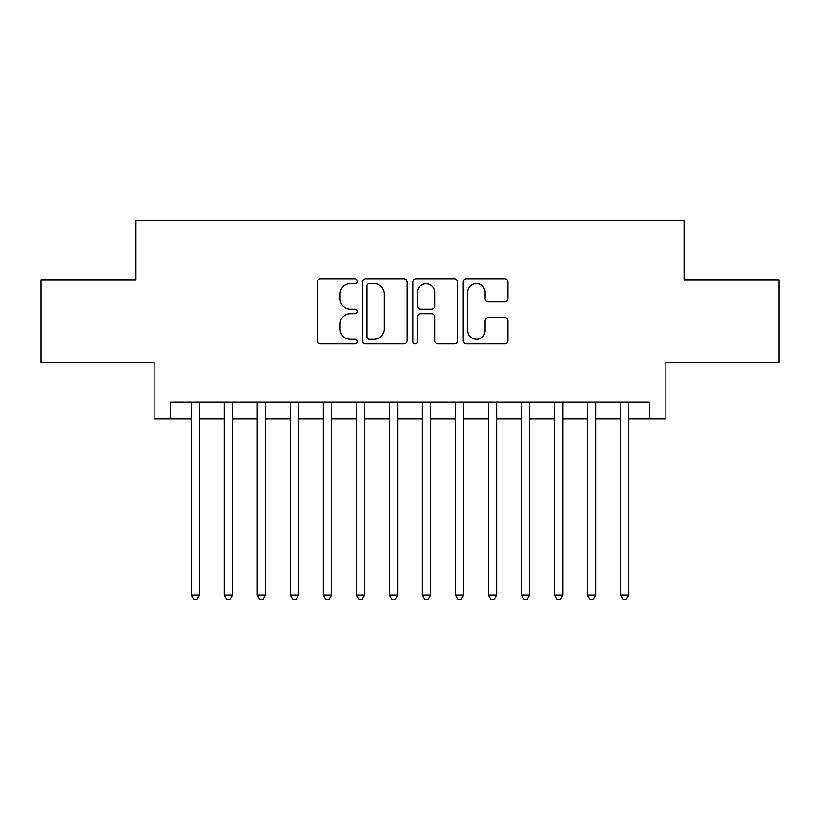 <?xml version="1.0" encoding="UTF-8"?>
<svg xmlns="http://www.w3.org/2000/svg" width="820" height="820" viewBox="0 0 820 820"><rect width="100%" height="100%" fill="white"/><g stroke="black" fill="none" stroke-linecap="round" stroke-linejoin="round"><path stroke-width="1.23" d="M357.171 281.291A2.265 2.265 0 0 0 354.896 279.026L320.466 279.026A3.239 3.239 0 0 0 317.227 282.264L317.227 340.607A3.239 3.239 0 0 0 320.466 343.846L354.896 343.846A2.265 2.265 0 0 0 357.171 341.581A2.265 2.265 0 0 0 354.896 339.306L350.447 339.306A10.373 10.373 0 0 1 340.074 328.933L340.074 324.074A10.373 10.373 0 0 1 350.447 313.701L354.896 313.701A2.265 2.265 0 0 0 357.171 311.436A2.265 2.265 0 0 0 354.896 309.171L350.447 309.171A10.373 10.373 0 0 1 340.074 298.798L340.074 293.929A10.373 10.373 0 0 1 350.447 283.556L354.896 283.556A2.265 2.265 0 0 0 357.171 281.291M504.72 301.873A3.239 3.239 0 0 0 507.959 298.634L507.959 282.264A3.239 3.239 0 0 0 504.72 279.026L466.477 279.026A3.239 3.239 0 0 0 463.238 282.264L463.238 340.607A3.239 3.239 0 0 0 466.477 343.846L504.72 343.846A3.239 3.239 0 0 0 507.959 340.607L507.959 320.835A3.239 3.239 0 0 0 504.72 317.596L488.351 317.596A3.239 3.239 0 0 0 485.112 320.835L485.112 330.634A8.671 8.671 0 0 1 476.44 339.306A8.671 8.671 0 0 1 467.769 330.634L467.769 292.228A8.671 8.671 0 0 1 476.44 283.556A8.671 8.671 0 0 1 485.112 292.228L485.112 298.634A3.239 3.239 0 0 0 488.351 301.873L504.72 301.873M170.601 418.753L170.601 402.241L649.399 402.241L649.399 418.753L665.901 418.753L665.901 362.614L779 362.614L779 280.061L684.064 280.061L684.064 220.631L135.935 220.631L135.935 280.061L41 280.061L41 362.614L154.099 362.614L154.099 418.753L191.244 418.753M407.161 282.264A3.239 3.239 0 0 0 403.922 279.026L365.679 279.026A3.239 3.239 0 0 0 362.44 282.264L362.44 340.607A3.239 3.239 0 0 0 365.679 343.846L403.922 343.846A3.239 3.239 0 0 0 407.161 340.607L407.161 282.264M416.078 279.026L454.321 279.026A3.239 3.239 0 0 1 457.56 282.264L457.56 340.607A3.239 3.239 0 0 1 454.321 343.846L437.952 343.846A3.239 3.239 0 0 1 434.713 340.607L434.713 316.94A3.239 3.239 0 0 0 431.474 313.701L420.619 313.701A3.239 3.239 0 0 0 417.37 316.94L417.37 341.581A2.265 2.265 0 0 1 415.104 343.846A2.265 2.265 0 0 1 412.839 341.581L412.839 282.264A3.239 3.239 0 0 1 416.078 279.026M199.496 418.753L224.26 418.753M232.521 418.753L257.285 418.753M265.536 418.753L290.3 418.753M298.562 418.753L323.326 418.753M331.577 418.753L356.341 418.753M364.592 418.753L389.367 418.753M397.618 418.753L422.382 418.753M430.633 418.753L455.407 418.753M463.659 418.753L488.423 418.753M496.674 418.753L521.438 418.753M529.699 418.753L554.463 418.753M562.715 418.753L587.479 418.753M595.74 418.753L620.504 418.753M628.755 418.753L649.399 418.753M369.246 283.556A2.265 2.265 0 0 0 366.97 285.832L366.97 337.04A2.265 2.265 0 0 0 369.246 339.306L373.94 339.306A10.373 10.373 0 0 0 384.313 328.933L384.313 293.929A10.373 10.373 0 0 0 373.94 283.556L369.246 283.556M434.713 292.391A8.671 8.671 0 0 0 426.041 283.72A8.671 8.671 0 0 0 417.37 292.391L417.37 305.921A3.239 3.239 0 0 0 420.619 309.171L431.474 309.171A3.239 3.239 0 0 0 434.713 305.921L434.713 292.391M199.496 402.241L199.496 595.074L191.244 595.074L191.244 402.241M199.496 595.074L197.015 599.369L193.715 599.369L191.244 595.074M232.521 402.241L232.521 595.074L224.26 595.074L224.26 402.241M232.521 595.074L230.041 599.369L226.74 599.369L224.26 595.074M265.536 402.241L265.536 595.074L257.285 595.074L257.285 402.241M265.536 595.074L263.056 599.369L259.755 599.369L257.285 595.074M298.562 402.241L298.562 595.074L290.3 595.074L290.3 402.241M298.562 595.074L296.082 599.369L292.781 599.369L290.3 595.074M331.577 402.241L331.577 595.074L323.326 595.074L323.326 402.241M331.577 595.074L329.097 599.369L325.796 599.369L323.326 595.074M364.592 402.241L364.592 595.074L356.341 595.074L356.341 402.241M364.592 595.074L362.122 599.369L358.822 599.369L356.341 595.074M397.618 402.241L397.618 595.074L389.367 595.074L389.367 402.241M397.618 595.074L395.137 599.369L391.837 599.369L389.367 595.074M430.633 402.241L430.633 595.074L422.382 595.074L422.382 402.241M430.633 595.074L428.163 599.369L424.862 599.369L422.382 595.074M463.659 402.241L463.659 595.074L455.407 595.074L455.407 402.241M463.659 595.074L461.178 599.369L457.878 599.369L455.407 595.074M496.674 402.241L496.674 595.074L488.423 595.074L488.423 402.241M496.674 595.074L494.204 599.369L490.903 599.369L488.423 595.074M529.699 402.241L529.699 595.074L521.438 595.074L521.438 402.241M529.699 595.074L527.219 599.369L523.918 599.369L521.438 595.074M562.715 402.241L562.715 595.074L554.463 595.074L554.463 402.241M562.715 595.074L560.245 599.369L556.944 599.369L554.463 595.074M595.74 402.241L595.74 595.074L587.479 595.074L587.479 402.241M595.74 595.074L593.26 599.369L589.959 599.369L587.479 595.074M628.755 402.241L628.755 595.074L620.504 595.074L620.504 402.241M628.755 595.074L626.285 599.369L622.985 599.369L620.504 595.074"/></g></svg>
